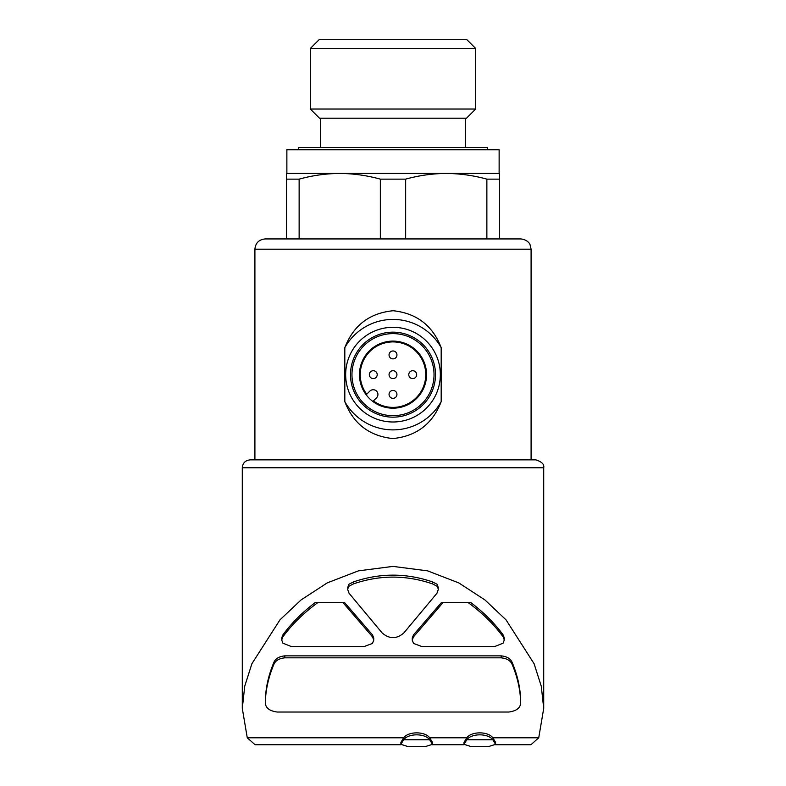 <?xml version="1.0" encoding="UTF-8"?>
<svg xmlns="http://www.w3.org/2000/svg" width="786" height="786" viewBox="0 0 786 786"><rect width="100%" height="100%" fill="white"/><g stroke="black" fill="none" stroke-linecap="round" stroke-linejoin="round"><path stroke-width="1.18" d="M369.332 374.657A3.95 3.95 0 0 0 375.246 378.066A3.95 3.95 0 0 0 375.246 371.238A3.95 3.95 0 0 0 369.332 374.657M389.05 394.385A3.95 3.95 0 0 0 394.975 397.795A3.95 3.95 0 0 0 394.975 390.966A3.95 3.95 0 0 0 389.05 394.385M389.05 354.928A3.95 3.95 0 0 0 394.975 358.347A3.95 3.95 0 0 0 394.975 351.509A3.95 3.95 0 0 0 389.05 354.928M389.05 374.657A3.95 3.95 0 0 0 394.975 378.066A3.95 3.95 0 0 0 394.975 371.238A3.95 3.95 0 0 0 389.05 374.657M408.779 374.657A3.95 3.95 0 0 0 414.703 378.066A3.95 3.95 0 0 0 414.703 371.238A3.95 3.95 0 0 0 408.779 374.657M242.294 708.373L244.741 686.168L251.903 663.708L279.983 619.84L301.087 599.915L327.3 582.858L358.436 570.852L393 566.401L427.584 570.852L458.788 582.907L484.903 599.915L506.027 619.849L534.107 663.748L541.289 686.306L543.716 708.373L538.734 737.799L492.822 737.799C488.135 731.245 471.521 731.206 466.776 737.799L429.696 737.799C425.03 731.235 408.366 731.216 403.65 737.799L247.266 737.799L242.294 708.373L242.285 467.768C242.756 462.974 245.389 460.341 250.174 459.869L535.816 459.869L254.91 459.869L254.91 249.191C255.519 242.962 258.938 239.543 265.167 238.934L520.833 238.934C528.31 239.75 530.108 244.682 530.039 244.682L531.09 249.191L254.91 249.191M441.182 347.648C432.683 325.551 416.678 313.25 393.157 310.735C369.558 313.064 353.435 325.375 344.818 347.648L344.818 401.656C353.317 423.752 369.322 436.053 392.843 438.568C416.442 436.24 432.565 423.939 441.182 401.656L441.182 347.648A55.236 55.236 0 0 0 344.818 347.648M299.132 179.139L299.132 238.934L286.477 238.934L286.477 179.139L299.132 179.139C312.543 175.435 326.082 173.539 339.739 173.441L499.523 173.441L499.523 179.139L486.868 179.139L486.868 238.934L499.523 238.934L499.523 179.139M380.345 238.934L380.345 179.139L405.655 179.139C419.066 175.435 432.605 173.539 446.261 173.441C459.908 173.549 473.447 175.445 486.868 179.139M405.655 238.934L405.655 179.139M286.477 179.139L286.477 173.441L339.739 173.441C353.386 173.549 366.915 175.445 380.345 179.139M373.802 638.124L372.456 634.813L344.69 602.695L315.029 602.695C302.04 612.599 291.282 623.396 282.734 635.088L281.702 638.035M317.711 602.695C303.514 613.09 291.852 624.546 282.734 637.053L281.702 640.01L282.921 643.184L291.527 646.642L363.879 646.642L372.407 643.449L373.802 640.099L372.456 636.778L343.05 602.695M504.298 638.035L503.266 635.088C494.718 623.396 483.95 612.599 470.971 602.695L442.95 602.695L413.544 636.778L413.544 634.813L412.198 638.124M442.95 602.695L441.31 602.695L413.544 634.813M348.807 584.303L347.726 589.608L349.023 593.204L382.124 632.927C389.384 639.195 396.645 639.195 403.876 632.927L436.977 593.204L438.264 589.608L437.183 584.303L432.457 581.895C406.215 572.896 379.913 572.896 353.543 581.895L348.807 584.303L347.736 587.633M265.344 700.375L265.344 702.34C265.658 689.931 268.448 677.404 273.705 664.779C275.208 660.78 278.902 658.472 284.807 657.833L284.807 655.858C278.912 656.487 275.218 658.806 273.705 662.804C268.448 675.439 265.658 687.956 265.344 700.375L265.344 702.34C265.285 707.705 269.225 710.937 277.173 712.037L508.827 712.037C516.775 710.937 520.715 707.705 520.656 702.34L520.656 700.375C520.342 687.956 517.552 675.439 512.295 662.804C510.792 658.815 507.098 656.497 501.193 655.858L284.807 655.858M438.274 587.633L437.183 584.303M466.776 737.799L464.025 742.367L464.015 744.342L466.776 739.773C471.453 733.22 488.077 733.171 492.822 739.773L495.573 744.342L488.106 746.7L471.482 746.7L464.025 744.342M495.583 744.342L495.583 742.367L492.822 737.799M403.65 737.799L400.899 742.367L400.889 744.342L403.65 739.773C408.327 733.22 424.951 733.171 429.696 739.773L432.447 744.342L424.98 746.7L408.356 746.7L400.899 744.342M432.457 744.342L432.457 742.367L429.696 737.799M400.939 744.725L255.077 744.725L247.266 737.799M538.734 737.799L530.923 744.725L495.534 744.725M446.261 173.441L499.13 173.441L499.13 149.772L286.87 149.772L286.87 173.441M298.709 149.772L298.709 147.404L487.291 147.404L487.291 149.772M320.403 147.404L320.403 118.205M310.323 109.038L319.489 118.205L466.501 118.205L475.677 109.038L475.677 48.467L310.323 48.467L310.323 109.038L475.677 109.038M310.323 48.467L319.489 39.3L466.501 39.3L475.677 48.467M429.696 739.773L403.65 739.773M492.822 739.773L466.776 739.773M284.807 657.833L501.193 657.833C507.088 658.462 510.782 660.78 512.295 664.779C517.552 677.404 520.342 689.931 520.656 702.34L520.656 700.375M468.289 602.695C482.486 613.09 494.148 624.546 503.266 637.053L504.298 640.01L503.079 643.184L494.473 646.642L422.111 646.642L413.593 643.449L412.198 640.099L413.544 636.778M348.807 586.277L353.543 583.86C379.785 574.861 406.087 574.861 432.457 583.86L432.457 581.895M432.457 583.86L437.183 586.277M353.543 583.86L353.543 581.895M344.818 401.656A55.236 55.236 0 0 0 441.182 401.656M393 421.994A47.347 47.347 0 0 0 434 350.978A47.347 47.347 0 0 0 352 350.978A47.347 47.347 0 0 0 393 421.994M393 417.16A42.503 42.503 0 0 0 429.804 353.405A42.503 42.503 0 0 0 356.196 353.405A42.503 42.503 0 0 0 393 417.16M393 415.686A41.029 41.029 0 0 0 428.537 354.142A41.029 41.029 0 0 0 357.463 354.142A41.029 41.029 0 0 0 393 415.686M393 341.114A33.533 33.533 0 0 1 422.043 391.418A33.533 33.533 0 0 1 363.957 391.418A33.533 33.533 0 0 1 393 341.114M376.543 397.804L373.438 400.909A32.747 32.747 0 0 0 425 381.593A32.747 32.747 0 0 0 386.064 342.647A32.747 32.747 0 0 0 366.738 394.218L369.842 391.114A4.736 4.736 0 0 1 376.543 391.114A4.736 4.736 0 0 1 376.543 397.804M372.456 636.778L372.456 634.813M242.285 467.768L543.716 467.768C544.403 464.349 541.78 461.716 535.816 459.869M512.295 664.779L512.295 662.804M501.193 657.833L501.193 655.858M273.705 664.779L273.705 662.804M282.734 637.053L282.734 635.088M503.266 637.053L503.266 635.088M531.09 459.869L531.09 249.191M464.064 744.725L432.408 744.725M543.716 708.373L543.716 467.768M465.597 147.404L465.597 118.205M373.743 639.401L373.743 638.124M281.742 639.401L281.742 638.035M412.257 639.401L412.257 638.124M504.258 639.431L504.258 638.035M438.215 588.871L438.215 587.633M347.785 588.842L347.785 587.633"/></g></svg>
